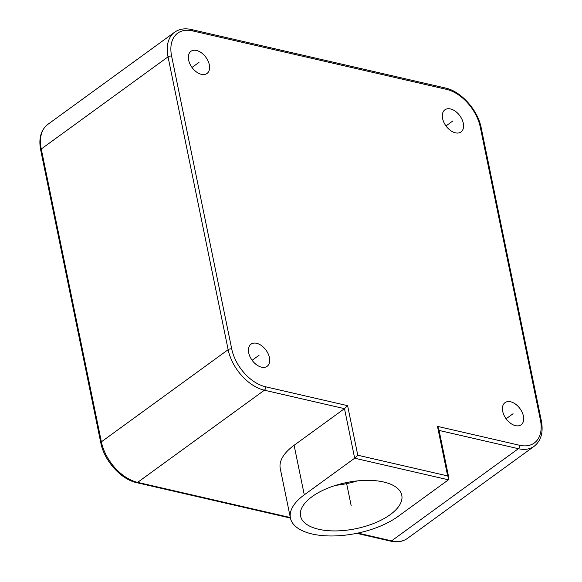 <?xml version="1.0" encoding="UTF-8"?>
<svg xmlns="http://www.w3.org/2000/svg" width="582" height="582" viewBox="0 0 582 582"><rect width="100%" height="100%" fill="white"/><g stroke="black" fill="none" stroke-linecap="round" stroke-linejoin="round"><path stroke-width="0.87" d="M463.308 123.275A13.692 8.606 -126 0 1 461.002 131.961A13.692 8.606 -126 0 1 450.417 130.433A13.692 8.606 -126 0 1 442.596 118.502A13.692 8.606 -126 0 1 444.903 109.816A13.692 8.606 -126 0 1 455.48 111.344A13.692 8.606 -126 0 1 463.308 123.275M515.514 425.66A13.692 8.606 -126 0 1 503.961 415.126A13.692 8.606 -126 0 1 505.009 402.649A13.692 8.606 -126 0 1 510.61 401.784A13.692 8.606 -126 0 1 522.156 412.318A13.692 8.606 -126 0 1 521.108 424.795A13.692 8.606 -126 0 1 515.514 425.66M248.725 352.859A13.692 8.606 -126 0 1 251.024 344.166A13.692 8.606 -126 0 1 261.609 345.693A13.692 8.606 -126 0 1 269.43 357.624A13.692 8.606 -126 0 1 267.131 366.311A13.692 8.606 -126 0 1 256.546 364.783A13.692 8.606 -126 0 1 248.725 352.859M196.52 50.467A13.692 8.606 -126 0 1 208.065 61.001A13.692 8.606 -126 0 1 207.017 73.478A13.692 8.606 -126 0 1 201.416 74.343A13.692 8.606 -126 0 1 189.87 63.809A13.692 8.606 -126 0 1 190.918 51.332A13.692 8.606 -126 0 1 196.52 50.467M448.438 479.808L354.664 458.209L357.777 455.226L347.607 405.669L344.493 408.651L294.106 445.281A61.998 28.242 168.4 0 0 280.262 468.546L290.44 518.104A61.998 28.242 168.4 0 0 333.122 535.964A61.998 28.242 168.4 0 0 398.059 516.43L448.438 479.808L448.882 478.171L447.653 475.923L437.475 426.366L519.537 445.259A36.164 22.727 54 0 0 540.416 420.022L480.303 127.189A36.164 22.727 54 0 0 446.474 89.352L192.497 30.868A36.164 22.727 54 0 0 171.617 56.105L231.723 348.945A36.164 22.727 54 0 0 265.552 386.775L347.607 405.669M192.497 30.868A2.583 1.63 -77 0 0 191.449 29.537C184.894 28.052 179.263 28.962 174.556 32.25A38.747 24.349 54 0 0 168.038 56.84L228.144 349.673A38.747 24.349 54 0 0 264.388 390.209L344.493 408.651L354.664 458.209L304.277 494.838A61.998 28.242 168.4 0 0 290.44 518.104M312.09 496.642A51.66 23.535 168.4 0 0 300.559 516.023A51.66 23.535 168.4 0 0 336.127 530.915A51.66 23.535 168.4 0 0 390.238 514.634A51.66 23.535 168.4 0 0 401.776 495.246A51.66 23.535 168.4 0 0 366.202 480.361A51.66 23.535 168.4 0 0 312.09 496.642M335.77 485.323A51.66 23.535 168.4 0 0 357.312 480.899M448.882 478.171L438.712 428.614L437.475 426.366M452.949 120.889L445.994 125.945M513.062 413.722L506.1 418.778M259.077 355.238L252.115 360.302M198.964 62.405L192.009 67.461M346.435 482.58L351.164 505.634M447.653 475.923L357.777 455.226M294.106 445.281L304.277 494.838M439.083 430.433L518.373 448.693A38.747 24.349 54 0 0 534.218 446.241C541.144 440.661 543.508 432.135 541.318 420.684L481.205 127.851C477.887 110.107 461.082 91.243 445.434 88.02L191.449 29.537M519.537 445.259A2.583 1.63 103 0 1 518.373 448.693L391.591 540.853L357.865 533.09M540.416 420.022A2.583 1.179 -11.6 0 1 541.318 420.684M480.303 127.189A2.583 1.179 -11.6 0 1 481.205 127.851M446.474 89.352A2.583 1.63 -77 0 0 445.434 88.02M171.617 56.105A2.583 1.179 168.4 0 0 168.038 56.84L41.257 148.999A38.747 24.349 -126 0 1 47.782 124.41C40.856 129.997 38.492 138.516 40.682 149.974A2.583 1.179 -11.6 0 1 41.257 148.999L101.37 441.84A38.747 24.349 -126 0 0 137.614 482.376L290.323 517.536M231.723 348.945A2.583 1.179 168.4 0 0 228.144 349.673L101.37 441.84A2.583 1.179 -11.6 0 0 100.795 442.807L40.682 149.974M265.552 386.775A2.583 1.63 103 0 1 264.388 390.209L137.614 482.376A2.583 1.63 -77 0 1 136.566 482.638C120.918 479.408 104.113 460.551 100.795 442.807M390.551 541.122A2.583 1.63 -77 0 0 391.591 540.853A38.747 24.349 -126 0 0 407.444 538.408C402.737 541.697 397.106 542.599 390.551 541.122L356.715 533.33M290.433 518.067L136.566 482.638M407.444 538.408L534.218 446.241M174.556 32.25L47.782 124.41"/></g></svg>
